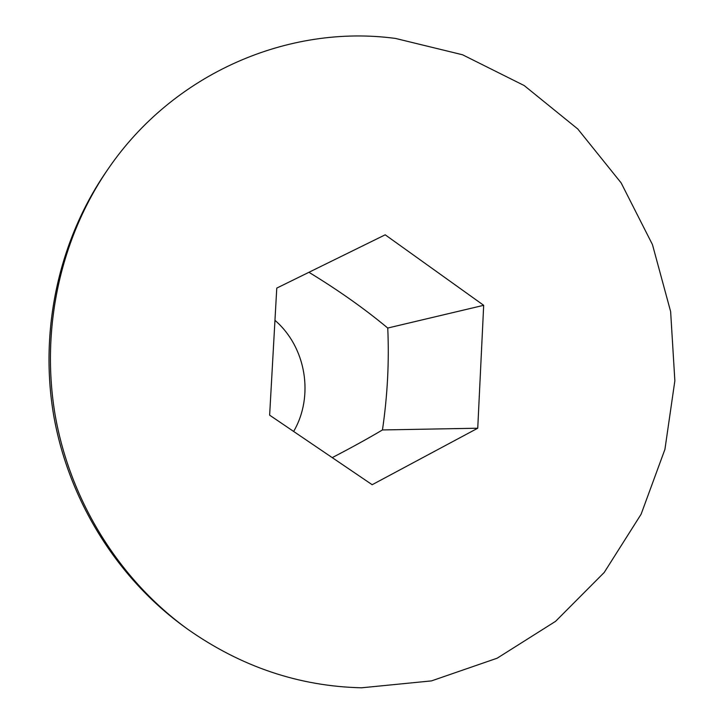 <?xml version="1.0" encoding="UTF-8"?>
<svg xmlns="http://www.w3.org/2000/svg" width="724" height="724" viewBox="0 0 724 724"><rect width="100%" height="100%" fill="white"/><g stroke="black" fill="none" stroke-linecap="round" stroke-linejoin="round"><path stroke-width="1.09" d="M395.449 38.426L462.536 54.771L524.203 85.559L577.788 128.999L621.12 182.864L652.469 244.631L670.632 311.573L674.859 380.797L664.931 449.342L641.111 514.221L604.205 572.485L555.57 621.337L497.162 658.197L431.477 680.895L361.575 687.8C299.166 686.334 241.264 666.84 187.851 629.319C119.596 579.969 70.364 501.424 55.187 415.25C40.481 329.004 60.409 238.468 108.075 169.036C173.525 73.088 288.686 24.055 395.449 38.426M276.767 288.098L269.636 415.169L372.172 484.718L477.74 428.219L483.686 305.311L385.204 234.811L276.767 288.098M187.851 629.319L184.928 627.21C117.397 578.395 68.708 500.718 53.703 415.513C39.168 330.225 58.87 240.694 106.039 171.995L108.075 169.036M308.922 272.296C338.316 290.188 364.588 308.768 387.747 328.035L483.686 305.311M387.747 328.035C389.277 361.538 387.512 395.512 382.462 429.947L477.74 428.219M382.462 429.947C367.448 438.825 350.706 448.047 332.226 457.622M274.957 320.343C306.062 347.049 314.307 396.055 293.636 431.45"/></g></svg>
